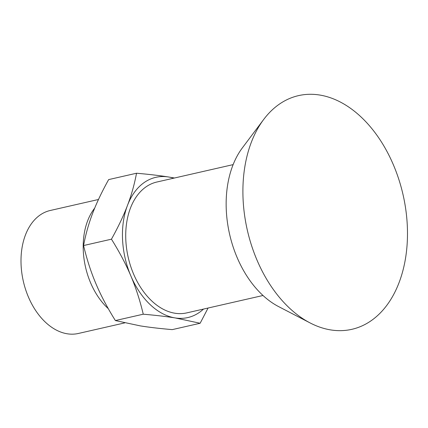 <?xml version="1.0" encoding="UTF-8"?>
<svg xmlns="http://www.w3.org/2000/svg" width="428" height="428" viewBox="0 0 428 428"><rect width="100%" height="100%" fill="white"/><g stroke="black" fill="none" stroke-linecap="round" stroke-linejoin="round"><path stroke-width="0.64" d="M173.656 178.192A71.915 47.909 77.1 0 0 168.455 176.973A71.915 47.909 77.1 0 0 127.48 205.413A71.915 47.909 77.1 0 0 130.845 275.894A71.915 47.909 77.1 0 0 175.18 317.934A71.915 47.909 77.1 0 0 203.514 309.07M263.001 295.497L186.747 312.895A67.121 44.715 -102.9 0 1 140.314 286.926A67.121 44.715 -102.9 0 1 156.889 182.018L233.142 164.62M208.083 308.026L200.133 323.263L175.18 317.934C166.422 316.527 155.781 315.286 143.257 314.2C139.919 300.242 135.778 287.477 130.845 275.894C125.955 264.306 119.492 252.065 111.457 239.182C118.288 226.851 123.633 215.594 127.48 205.413C131.38 195.221 134.397 184.495 136.532 173.233C149.056 174.319 159.698 175.566 168.455 176.973L174.48 178.005M136.532 173.233L108.642 179.6C101.811 191.931 96.466 203.188 92.619 213.369C88.724 223.555 85.707 234.282 83.567 245.544C86.911 259.502 91.046 272.267 95.984 283.85C100.869 295.438 107.332 307.679 115.367 320.561L140.32 325.89C149.078 327.297 159.719 328.538 172.243 329.624L200.133 323.263M115.367 320.561L143.257 314.2M83.567 245.544L111.457 239.182M94.711 208.094A63.077 42.019 77.1 0 0 90.559 282.737A63.077 42.019 77.1 0 0 108.305 308.679M98.483 199.485L50.29 210.48A63.077 42.019 77.1 0 0 28.376 296.925A63.077 42.019 77.1 0 0 78.345 333.476L124.709 322.899M268.945 282.951A119.856 79.843 -102.9 0 1 263.734 119.407A119.856 79.843 -102.9 0 1 381.45 141.978A119.856 79.843 -102.9 0 1 398.629 283.737A119.856 79.843 -102.9 0 1 310.177 322.969A119.856 79.843 -102.9 0 1 268.945 282.951M310.177 322.969L278.623 306.609A93.486 62.279 -102.9 0 1 246.464 275.397A93.486 62.279 -102.9 0 1 242.398 147.831L263.734 119.407"/></g></svg>
